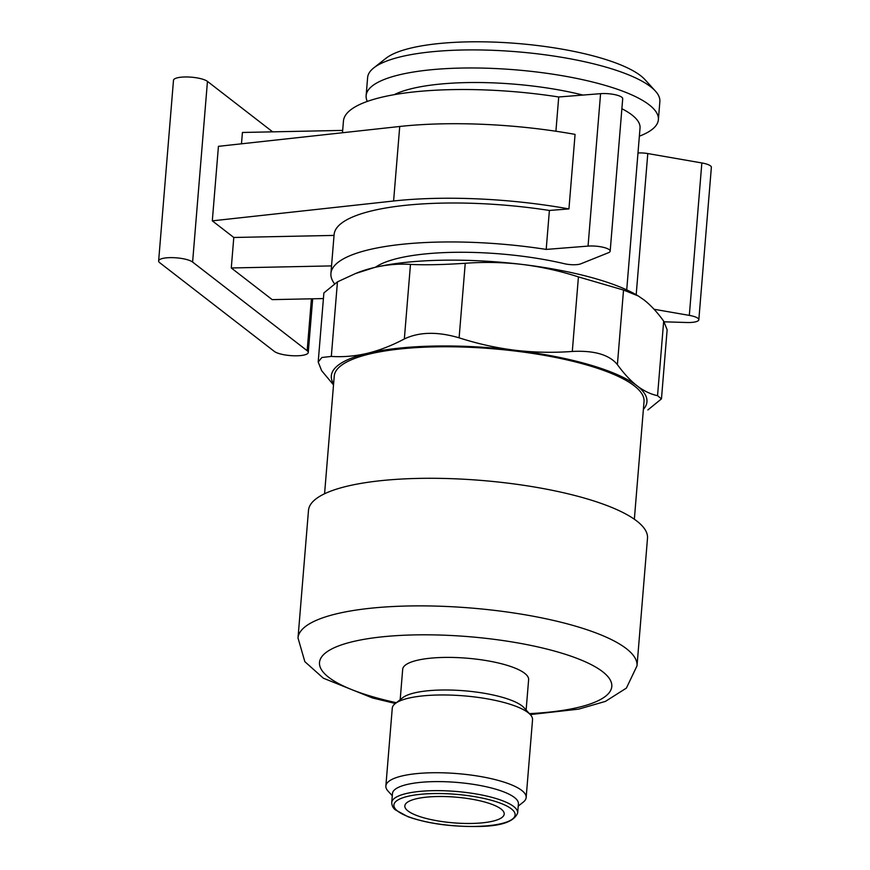 <?xml version="1.0" encoding="UTF-8"?>
<svg xmlns="http://www.w3.org/2000/svg" width="870" height="870" viewBox="0 0 870 870"><rect width="100%" height="100%" fill="white"/><g stroke="black" fill="none" stroke-linecap="round" stroke-linejoin="round"><path stroke-width="1.3" d="M515.247 350.273C534.18 352.48 553.2 352.872 572.297 351.447C594.232 350.327 609.261 354.71 617.395 364.595C623.746 373.415 630.282 380.473 637.014 385.769A158.351 40.988 -175.3 0 0 515.247 350.273A158.351 40.988 -175.3 0 0 367.368 353.318C379.592 350.327 391.913 345.542 404.343 338.952C419.253 331.851 437.501 331.481 459.11 337.821C477.597 343.78 496.302 347.924 515.247 350.273M643.387 409.368A158.351 40.988 -175.3 0 0 637.014 385.769C643.756 390.913 650.597 394.208 657.546 395.676L661.45 398.895L647.878 409.944M333.514 384.921L321.65 370.685L318.202 362.04L321.846 357.505L331.318 356.406C343.139 357.2 355.156 356.178 367.368 353.318A158.351 40.988 -175.3 0 0 333.601 383.898M634.35 519.227L644.028 401.548A155.415 40.227 -175.3 0 0 492.431 348.729A155.415 40.227 -175.3 0 0 334.243 376.079L324.575 493.758M298.008 637.971A170.074 44.022 -175.3 0 1 471.116 608.032A170.074 44.022 -175.3 0 1 637.014 665.844L647.497 538.247A170.074 44.022 -175.3 0 0 481.61 480.447A170.074 44.022 -175.3 0 0 308.491 510.375L298.008 637.971L304.837 661.657L323.368 678.208L372.567 697.979L395.361 703.493M526.122 710.04L528.623 679.666A63.184 16.356 -175.3 0 0 466.994 658.198A63.184 16.356 -175.3 0 0 402.679 669.313L400.189 699.687M518.226 806.098L523.185 802.194A70.372 18.216 -175.3 0 0 526.154 797.54L532.538 719.773A70.372 18.216 -175.3 0 0 530.374 714.705L524.001 707.701A63.184 16.356 -175.3 0 0 464.308 690.791A63.184 16.356 -175.3 0 0 402.669 697.729L395.23 703.591A70.372 18.216 -175.3 0 0 392.261 708.245L385.867 786.001A70.372 18.216 -175.3 0 0 388.031 791.08L392.294 795.745M530.374 714.705A70.372 18.216 -175.3 0 0 463.895 695.859A70.372 18.216 -175.3 0 0 395.23 703.591M526.154 797.54A70.372 18.216 -175.3 0 0 457.5 773.615A70.372 18.216 -175.3 0 0 385.867 786.001M517.661 812.906L518.411 803.88A63.184 16.356 -175.3 0 0 456.783 782.402A63.184 16.356 -175.3 0 0 392.468 793.516L391.728 802.553C391.892 805.729 393.099 808.154 395.35 809.839L407.943 816.723C427.061 823.411 449.736 826.674 475.966 826.5C500.25 826.5 514.148 821.965 517.661 812.906A63.184 16.356 -175.3 0 0 456.032 791.439A63.184 16.356 -175.3 0 0 391.728 802.553M471.899 823.444A49.851 12.898 -175.3 0 0 504.198 814.07A49.851 12.898 -175.3 0 0 455.565 797.127A49.851 12.898 -175.3 0 0 404.833 805.903A49.851 12.898 -175.3 0 0 471.899 823.444M661.461 398.895L667.138 329.763L663.679 321.128C657.328 312.297 650.793 305.239 644.061 299.954L638.265 295.974L623.529 290.047L578.43 276.899C559.943 270.94 541.238 266.796 522.294 264.447C503.36 262.251 484.351 261.848 465.243 263.273C443.069 264.752 424.81 265.122 410.477 264.404C398.656 263.61 386.639 264.643 374.426 267.503L355.417 273.571L337.451 281.858L323.89 292.918M307.153 350.708A17.596 4.557 4.7 0 1 308.263 352.491A17.596 4.557 4.7 0 1 293.658 355.776A17.596 4.557 4.7 0 1 274.3 351.393L159.743 262.729A17.596 4.557 4.7 0 1 158.634 260.946A17.596 4.557 4.7 0 1 173.239 257.661A17.596 4.557 4.7 0 1 192.607 262.055L307.153 350.708L311.427 298.823M158.634 260.946L173.489 80.279A17.596 4.557 4.7 0 1 188.094 76.995A17.596 4.557 4.7 0 1 207.451 81.388L272.647 131.848M639.363 136.198L640.244 135.85A146.617 37.943 -175.3 0 0 658.383 119.668L659.862 101.594A146.617 37.943 -175.3 0 0 655.349 91.024L644.953 79.616A134.883 34.909 -175.3 0 0 517.53 43.5A134.883 34.909 -175.3 0 0 385.921 58.323L373.796 67.882A146.617 37.943 -175.3 0 0 367.618 77.571L366.129 95.635A146.617 37.943 -175.3 0 0 367.303 101.42M568.936 208.92L575.07 134.393A184.734 47.817 4.7 0 0 399.732 126.476L218.435 146.334L212.313 220.85L393.599 201.003A184.734 47.817 4.7 0 1 568.936 208.92L549.394 210.464L546.197 249.418L588.055 246.101A14.659 3.795 4.7 0 1 602.899 247.221A14.659 3.795 4.7 0 1 610.174 251.147A14.659 3.795 4.7 0 1 608.391 252.746L580.779 263.827A11.734 3.034 4.7 0 1 564.434 263.719A129.021 33.397 4.7 0 0 375.448 267.253M323.412 298.573L272.19 299.628L231.279 267.971L331.535 265.905M334.047 235.411L233.791 237.477L231.279 267.971M233.791 237.477L212.313 220.85M342.671 130.402L242.425 132.468L241.49 143.8M655.349 91.024A146.617 37.943 -175.3 0 0 516.845 51.765A146.617 37.943 -175.3 0 0 373.796 67.882M334.385 283.544A167.149 43.261 4.7 0 1 330.915 273.495L334.113 234.541A167.149 43.261 4.7 0 1 549.394 210.464M658.383 119.668A146.617 37.943 -175.3 0 0 515.366 69.828A146.617 37.943 -175.3 0 0 366.129 95.635M330.915 273.495A167.149 43.261 4.7 0 1 546.197 249.418M654.055 309.263L689.323 315.386A14.659 3.795 4.7 0 1 698.827 319.769A14.659 3.795 4.7 0 1 686.767 322.509L664.169 321.813M637.982 153A11.734 3.034 4.7 0 1 647.791 153.555L701.851 162.951A14.659 3.795 4.7 0 1 711.366 167.334L698.827 319.769M342.486 132.751L343.443 121.06A167.149 43.261 4.7 0 1 558.725 96.983L600.583 93.666A14.659 3.795 4.7 0 1 615.438 94.776A14.659 3.795 4.7 0 1 622.702 98.712L610.174 251.147M558.725 96.983L555.908 131.239M626.726 289.895L640.037 127.999A129.021 33.397 -175.3 0 0 621.887 108.728M582.943 95.069A129.021 33.397 -175.3 0 0 394.186 94.678M638.341 296.017A158.351 40.988 -175.3 0 0 637.536 295.528A158.351 40.988 -175.3 0 0 522.294 264.447A158.351 40.988 -175.3 0 0 374.426 267.503A158.351 40.988 -175.3 0 0 357.962 272.549L355.406 273.561M529.406 713.628A146.617 37.943 -175.3 0 0 581.127 660.004A146.617 37.943 -175.3 0 0 354.09 641.342A146.617 37.943 -175.3 0 0 396.361 702.699M475.727 826.413A60.835 15.747 -175.3 0 0 493.105 800.77A60.835 15.747 -175.3 0 0 394.708 802.793A60.835 15.747 -175.3 0 0 475.727 826.413M657.546 395.676L663.679 321.128M572.297 351.447L578.43 276.899M617.395 364.595L623.529 290.047M404.343 338.952L410.477 264.404M459.11 337.821L465.243 263.273M331.318 356.406L337.451 281.858M207.451 81.388L192.607 262.055M399.732 126.476L393.599 201.003M701.851 162.951L689.323 315.386M647.791 153.555L636.188 294.734M600.583 93.666L588.055 246.101M637.014 665.844L626.4 688.094L605.422 701.394L578.626 709.148L530.265 714.585M318.192 362.04L323.879 292.918M312.678 298.801L308.263 352.491M637.536 295.528L638.275 295.974"/></g></svg>
